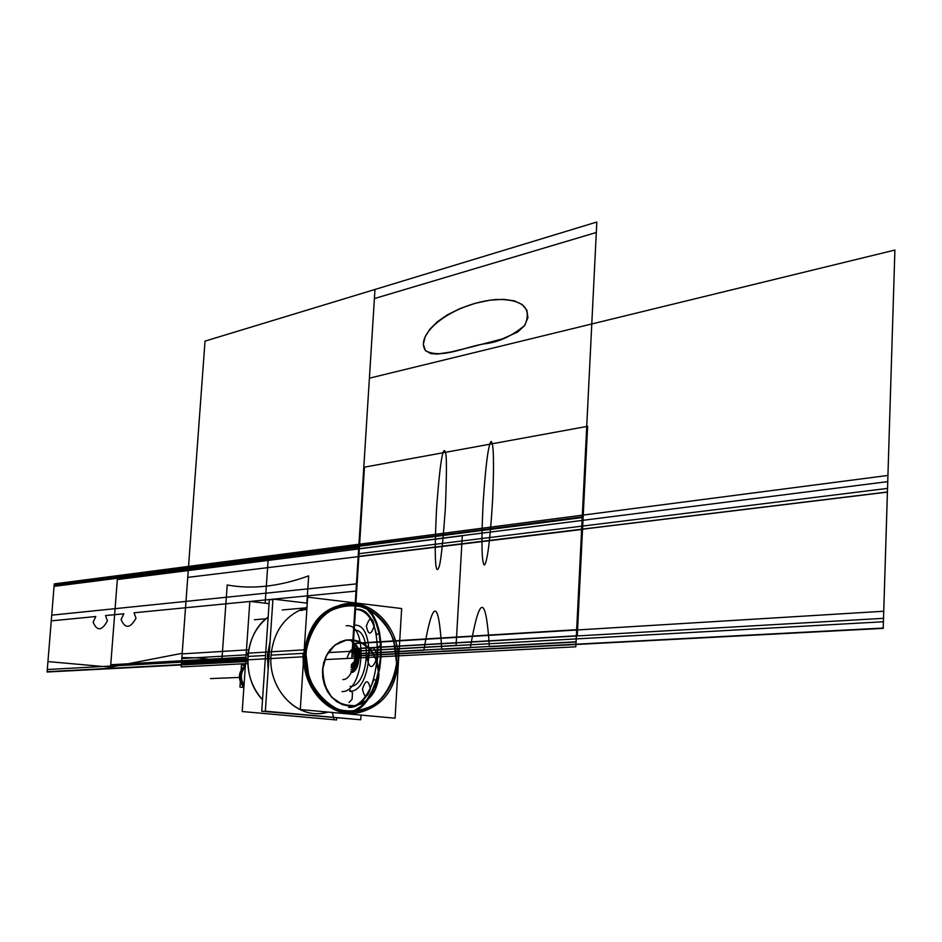 <?xml version="1.0" encoding="UTF-8"?>
<svg xmlns="http://www.w3.org/2000/svg" width="942" height="942" viewBox="0 0 942 942"><rect width="100%" height="100%" fill="white"/><g stroke="black" fill="none" stroke-linecap="round" stroke-linejoin="round"><path stroke-width="1.41" d="M307.681 597.169L300.286 709.538L395.063 718.204L401.657 608.544L307.681 597.169M396.606 663.003C391.978 694.548 375.917 710.798 348.41 711.775C324.013 709.809 303.76 682.302 305.856 653.359C307.598 624.381 330.983 601.856 355.122 605.047C381.969 611.676 395.793 630.999 396.606 663.003C395.793 630.999 381.969 611.676 355.122 605.047C330.983 601.856 307.598 624.381 305.856 653.359C303.76 682.302 324.013 709.809 348.41 711.775C375.917 710.798 391.978 694.548 396.606 663.003C395.793 630.999 381.969 611.676 355.122 605.047C330.983 601.856 307.598 624.381 305.856 653.359C303.76 682.302 324.013 709.809 348.41 711.775C375.917 710.798 391.978 694.548 396.606 663.003C391.978 694.548 375.917 710.798 348.41 711.775C324.013 709.809 303.76 682.302 305.856 653.359L308.929 677.286C315.535 692.146 325.331 702.873 338.331 709.491C352.143 712.694 365.131 710.445 377.306 702.744C387.763 692.205 394.192 678.958 396.606 663.003L393.591 639.653C387.256 625.099 377.754 614.408 365.072 607.578C351.448 603.999 338.425 605.906 325.991 613.289C315.181 623.686 308.47 637.039 305.856 653.359C307.598 624.381 330.983 601.856 355.122 605.047C381.969 611.676 395.793 630.999 396.606 663.003C395.793 630.999 381.969 611.676 355.122 605.047C330.983 601.856 307.598 624.381 305.856 653.359C303.76 682.302 324.013 709.809 348.41 711.775C375.917 710.798 391.978 694.548 396.606 663.003M322.505 669.974L322.741 677.475L324.401 684.752L327.392 691.404L331.56 697.127L336.706 701.613L342.535 704.64L348.775 706.064L355.087 705.817L361.175 703.921L366.721 700.483L371.466 695.679L375.163 689.744L377.636 682.985L378.778 675.744L378.531 668.349L376.918 661.19L373.986 654.608L369.912 648.932L364.872 644.434L359.114 641.349L352.932 639.83L346.632 639.959L340.509 641.749L334.893 645.105L330.065 649.874L326.273 655.82L323.707 662.638L322.505 669.974C323.86 694.019 334.693 705.97 355.04 705.829C368.934 702.285 376.847 692.252 378.778 675.744C377.295 651.24 366.097 639.406 345.196 640.23C331.973 644.069 324.413 653.983 322.505 669.974L322.741 677.475L324.401 684.752L327.392 691.404L331.56 697.127L336.706 701.613L342.535 704.64L348.775 706.064L355.087 705.817L361.175 703.921L366.721 700.483L371.466 695.679L375.163 689.744L377.636 682.985L378.778 675.744L375.163 689.744L366.721 700.483L355.087 705.817L342.535 704.64L331.56 697.127L324.401 684.752L322.505 669.974L326.273 655.82L334.893 645.105L346.632 639.959L359.114 641.349L369.912 648.932L376.918 661.19L378.778 675.744L378.531 668.349L376.918 661.19L373.986 654.608L369.912 648.932L364.872 644.434L359.114 641.349L352.932 639.83L346.632 639.959L340.509 641.749L334.893 645.105L330.065 649.874L326.273 655.82L323.707 662.638L322.505 669.974L322.741 677.475L324.401 684.752L327.392 691.404L331.56 697.127L336.706 701.613L342.535 704.64L348.775 706.064L355.087 705.817L361.175 703.921L366.721 700.483L371.466 695.679L375.163 689.744L377.636 682.985L378.778 675.744L378.531 668.349L376.918 661.19L373.986 654.608L369.912 648.932L364.872 644.434L359.114 641.349L352.932 639.83L346.632 639.959L340.509 641.749L334.893 645.105L330.065 649.874L326.273 655.82L323.707 662.638L322.505 669.974L322.741 677.475L324.401 684.752L327.392 691.404L331.56 697.127L336.706 701.613L342.535 704.64L348.775 706.064L355.087 705.817L361.175 703.921L366.721 700.483L371.466 695.679L375.163 689.744L377.636 682.985L378.778 675.744L378.531 668.349L376.918 661.19L373.986 654.608L369.912 648.932L364.872 644.434L359.114 641.349L352.932 639.83L346.632 639.959L340.509 641.749L334.893 645.105L330.065 649.874L326.273 655.82L323.707 662.638L322.505 669.974M306.444 650.004C302.606 679.818 323.165 709.585 348.528 711.575C373.868 714.095 396.676 689.038 396.653 659.671M304.125 651.287C299.744 686.553 329.7 719.57 358.878 712.576M396.252 666.265C399.761 637.251 380.332 608.073 355.216 605.235C330.136 601.879 306.138 626.524 306.009 656.762M352.873 603.587C324.389 604.576 308.058 621.802 303.866 655.267M397.877 666.453C402.988 630.657 372.161 596.168 341.71 604.658C319.373 611.841 307.222 629.185 305.279 656.704C307.222 629.185 319.373 611.841 341.71 604.658C372.161 596.168 402.988 630.657 397.877 666.453M303.76 656.774L267.964 658.705L303.76 656.774L303.901 653.301M267.363 658.741L246.663 659.859L267.363 658.741M272.897 599.889L269.353 599.465L261.735 711.245L356.983 719.441M268.14 669.903L267.422 655.361L268.14 669.903L267.422 655.361L268.14 669.903L267.422 655.361L270.095 641.196M300.133 609.851L301.734 609.91M300.239 610.322L306.88 609.38M272.956 599.077L265.338 711.186L360.727 719.782L361.022 715.084L360.727 719.782L265.338 711.186L272.956 599.077L307.292 603.174L272.956 599.077M323.683 713.035C295.941 718.664 267.94 688.355 271.037 655.161C267.658 690.392 299.297 721.466 328.016 712.07C299.297 721.466 267.658 690.392 271.037 655.161C273.333 633.424 283.047 618.376 300.168 610.004C283.047 618.376 273.333 633.424 271.037 655.161L303.96 653.301L271.037 655.161C273.333 633.424 283.047 618.376 300.168 610.004C283.047 618.376 273.333 633.424 271.037 655.161C273.333 633.424 283.047 618.376 300.168 610.004M270.001 642.503L267.693 658.623M267.952 655.149L269.965 643.103L267.952 655.149L268.317 667.454L267.504 655.232L269.965 643.103L267.952 655.149L268.317 667.454L267.952 655.149L268.317 667.454L267.952 655.149L269.965 643.103L267.952 655.149M268.164 651.699L268.27 668.09M268.364 666.665L268.435 651.687L267.834 651.805M269.918 643.845L267.964 658.611L267.363 658.67L270.095 641.255L267.504 655.232M301.075 609.604L306.927 608.673M304.219 649.85L270.766 651.817L304.219 649.85M267.811 651.994L247.122 653.206L267.811 651.994M305.738 649.768C300.545 684.787 329.712 718.664 358.996 712.576C383.206 706.241 396.299 688.602 398.278 659.683C396.299 688.602 383.206 706.241 358.996 712.576C329.712 718.664 300.545 684.787 305.738 649.768M303.277 664.122L303.088 653.348M269.059 603.645L249.83 601.373L242.2 711.528L336.541 719.971L336.671 717.981M262.524 699.706C251.95 687.825 247.063 673.412 247.876 656.456L265.538 655.467L247.876 656.456C247.063 673.412 251.95 687.825 262.524 699.706C251.95 687.825 247.063 673.412 247.876 656.456C249.418 639.606 256.177 626.465 268.152 617.057C243.966 633.872 240.846 677.863 262.524 699.706C251.95 687.825 247.063 673.412 247.876 656.456C249.418 639.606 256.177 626.465 268.152 617.057C256.177 626.465 249.418 639.606 247.876 656.456L265.538 655.467L247.876 656.456C249.418 639.606 256.177 626.465 268.152 617.057M322.847 667.89C323.165 693.018 333.939 705.676 355.181 705.829C369.829 701.943 377.777 691.228 379.002 673.66M378.755 677.793C378.284 652.194 367.144 639.665 345.337 640.219C331.384 644.422 323.801 655.031 322.576 672.07M243.86 687.53C237.431 679.37 237.949 671.905 245.415 665.134M245.297 666.748C240.563 672.517 240.139 678.711 244.013 685.329M243.907 686.871C238.361 679.17 238.856 672.082 245.379 665.594C238.856 672.082 238.361 679.17 243.907 686.871C238.361 679.17 238.856 672.082 245.379 665.594C238.856 672.082 238.361 679.17 243.907 686.871C238.361 679.17 238.856 672.082 245.379 665.594C238.856 672.082 238.361 679.17 243.907 686.871M243.896 687.012C238.267 679.206 238.762 672.011 245.391 665.429M241.164 669.609L241.493 664.946L245.12 665.323M240.281 682.267L239.951 687.118L243.801 687.483M303.96 653.301L271.037 655.161C267.658 690.392 299.297 721.466 328.016 712.07C299.297 721.466 267.658 690.392 271.037 655.161C267.658 690.392 299.297 721.466 328.016 712.07M269.153 655.137L267.811 655.349M348.41 711.775L354.781 710.339L361.057 706.241L366.909 699.682L372.019 690.957L376.117 680.524L378.978 668.926L380.462 656.774L380.462 644.717L379.014 633.389L376.176 623.38L372.137 615.208L367.086 609.262L361.316 605.824L355.122 605.047M346.197 625.806C368.64 622.344 364.307 692.617 342.028 691.581C364.307 692.617 368.64 622.344 346.197 625.806M380.462 656.774L324.79 659.612L380.462 656.774M352.708 643.421L576.669 629.692L581.626 529.522L358.172 556.663L352.708 643.421L358.172 556.663L187.741 577.375L182.136 653.889L247.628 649.874M51.716 615.173L185.986 601.385L188.541 566.413L54.259 583.887L51.716 615.173M300.522 609.851L301.581 610.628L300.522 609.851M273.604 599.147L356.005 591.105L351.919 655.985L358.949 544.252L351.919 655.985L358.949 544.252L54.259 583.887L47.1 672.011L181.335 664.958L185.515 607.755L134.035 612.783L136.013 618.188C130.22 628.526 125.239 628.997 121.059 619.577L123.838 613.784L105.539 615.562L107.412 620.849C101.854 630.94 97.097 631.387 93.14 622.179L95.813 616.515L51.257 620.872L47.1 672.011L246.663 661.519L181.335 664.958L188.541 566.413L185.986 601.385L356.453 583.887L358.949 544.252L188.541 566.413L181.335 664.958L246.663 661.519L181.335 664.958L188.541 566.413L54.259 583.887L47.1 672.011L181.335 664.958L188.541 566.413L181.335 664.958L185.515 607.755L249.818 601.479M348.846 712.941L355.322 711.269L361.681 706.936L367.592 700.106L372.738 691.134L376.847 680.454L379.697 668.62L381.133 656.256L381.086 644.01L379.555 632.529L376.647 622.391L372.502 614.125L367.368 608.132L361.493 604.67L355.193 603.881C366.921 603.692 375.057 613.336 379.626 632.847L376.623 634.884C372.49 617.752 365.237 609.262 354.851 609.403C388.634 603.692 382.24 709.338 348.693 707.36C359.185 706.418 367.592 697.056 373.892 679.253L376.67 681.007C369.794 700.919 360.515 711.563 348.846 712.941L355.334 711.269L361.693 706.936L367.592 700.106L372.738 691.134L376.847 680.442L379.697 668.608L381.133 656.244L381.086 644.01L379.555 632.518L376.647 622.391L372.502 614.125L367.368 608.132L361.493 604.67L355.193 603.881M470.329 647.719C479.549 594.272 485.895 593.931 489.393 646.695L576.068 642.02L582.227 517.346L358.831 546.125L352.037 654.101L423.841 650.227C432.731 598.394 438.713 598.076 441.763 649.262L470.329 647.719M332.514 712.917L333.951 719.358L332.514 712.917M308.67 575.856L306.868 603.127L308.67 575.856C279.362 586.525 252.209 589.574 227.199 584.982C252.209 589.574 279.362 586.525 308.67 575.856M352.449 647.625L358.831 546.195L188.412 568.132L181.865 657.587L198.786 657.869L221.817 661.048L227.199 584.982L221.817 661.048L198.786 657.869L181.865 657.587L188.412 568.132L358.831 546.195L352.449 647.625M376.906 666.901L379.685 668.632L381.133 644.94L378.131 646.966L376.906 666.901M47.948 661.578L110.555 667.183L182.183 653.289L188.424 567.955L54.141 585.265L47.948 661.578L110.555 667.183L182.183 653.289L188.424 567.955L54.141 585.265L47.948 661.578M351.189 667.548C357.477 667.725 358.702 648.108 352.367 648.944C358.702 648.108 357.477 667.725 351.189 667.548M346.974 658.482C350.907 646.577 354.121 646.412 356.618 657.987C354.121 646.412 350.907 646.577 346.974 658.482M352.178 651.888L351.778 658.234L356.417 657.999L356.818 651.628L352.178 651.888L351.778 658.234L356.417 657.999L356.818 651.628L352.178 651.888L351.778 658.234L356.417 657.999L356.818 651.628L352.178 651.888L351.778 658.234L356.417 657.999L356.818 651.628L352.178 651.888L351.778 658.234L356.417 657.999L356.818 651.628L352.178 651.888L351.778 658.234L575.821 646.813L596.31 232.486L374.41 298.567L351.778 658.234L575.821 646.813L596.31 232.486L374.41 298.567L351.778 658.234L575.821 646.813L582.25 516.875L358.855 545.712L351.778 658.234L356.417 657.999L356.818 651.628L352.178 651.888L354.887 654.914L354.486 661.272L351.378 664.593M484 343.889C463.911 347.198 441.928 358.996 425.69 350.86C413.538 334.28 452.325 303.253 496.34 299.474C522.739 299.203 532.242 307.798 524.835 325.284C511.694 336.282 498.082 342.488 484 343.889M374.975 289.465L352.379 648.72L576.374 635.815L596.828 222.029L205.026 341.122L181.794 658.552L246.945 654.796L181.794 658.552L205.026 341.122L374.975 289.465L352.379 648.72L374.975 289.465L352.379 648.72L576.374 635.815L596.828 222.029L374.975 289.465M484.306 565.035C482.61 563.705 480.655 553.142 483.175 502.121C486.461 453.467 489.298 443.694 491.1 441.445C492.76 442.399 494.644 450.771 492.619 499.79C489.44 552.507 486.178 563.705 484.306 565.035M438.619 567.932C436.299 573.466 433.567 567.508 436.629 507.656C440.715 452.407 443.694 447.238 445.342 451.925C446.767 454.044 446.779 472.743 445.378 508.009C442.716 545.253 440.467 565.235 438.619 567.932M264.902 618.859L254.399 619.742M472.389 346.75L451.171 351.931L437.394 354.062L430.824 353.591L425.419 350.554L423.335 344.383L425.089 336.895L429.835 329.264L437.276 321.823L447.485 314.769L460.214 308.47L474.85 303.395L489.946 300.168L503.511 299.309L514.391 300.851L522.221 304.584L526.872 310.259L527.932 317.642L524.482 325.755L517.605 332.067L502.216 338.955L472.389 346.75M352.037 654.101L358.831 546.125L188.424 568.061L181.453 663.298L246.663 659.777M272.945 599.218L269.812 599.524M269.341 599.571L250.289 601.432M374.268 625.676C371.042 635.344 368.416 635.532 366.379 626.253C369.582 616.598 372.22 616.409 374.268 625.676M370.371 688.826C367.144 698.446 364.507 698.528 362.482 689.061C365.696 679.441 368.322 679.37 370.371 688.826M377.165 656.939C372.926 669.55 369.488 669.727 366.827 657.469C371.018 644.881 374.457 644.705 377.165 656.939M350.247 639.677C359.974 647.649 353.862 680.242 342.782 679.547M351.319 665.558C356.582 660.424 356.888 655.55 352.237 650.934C356.888 655.55 356.582 660.424 351.319 665.558M358.949 544.252L188.541 566.413L181.335 664.958L47.1 672.011L54.259 583.887L582.333 515.192L575.951 644.21L883.219 628.055L887.929 475.451L582.333 515.192L575.951 644.21L351.919 655.985L358.949 544.252M351.943 655.561L358.926 544.676L188.518 566.79L181.359 664.581L246.651 661.131M47.124 671.681L181.359 664.581L188.518 566.79L54.236 584.217L47.124 671.681M351.178 667.784C357.63 667.96 358.878 647.849 352.379 648.708M348.999 702.508L352.096 699.247L352.496 692.853L349.8 689.744M352.697 643.704L576.657 630.01L581.638 529.204L358.184 556.392L352.697 643.704M576.657 630.01L883.737 611.24L887.423 491.983L581.638 529.204L576.657 630.01M581.791 526.166L575.939 644.422L883.207 628.314L887.529 488.403L358.349 553.766L351.908 656.174L575.939 644.422L581.791 526.166M349.694 691.31C372.184 692.346 376.506 621.814 353.851 625.3M352.12 652.818L358.749 547.384L188.341 569.18L181.535 662.167L246.686 658.599M47.3 669.515L181.535 662.167L188.341 569.18L54.059 586.36L47.3 669.515M350.012 686.377C369.111 687.189 372.797 627.325 353.544 630.198M353.038 648.838L577.269 635.944L587.62 426.314L364.472 467.15L353.038 648.838L577.269 635.944L587.62 426.314L364.472 467.15L353.038 648.838M887.741 481.633L582.074 520.431L576.221 638.9L883.408 621.755L887.741 481.633M582.074 520.431L358.667 548.786L352.214 651.393L576.221 638.9L582.074 520.431M351.908 656.233L575.939 644.493L581.638 529.31L358.184 556.486L351.908 656.233M576.363 635.991L591.788 323.966L369.394 378.189L352.367 648.885L883.514 618.329L894.9 250.054L591.788 323.966L576.363 635.991M575.939 644.493L883.207 628.385L887.423 492.113L581.638 529.31L575.939 644.493M328.252 652.582L456.093 645.447L462.298 535.786L268.081 560.419L265.149 603.186L268.081 560.419L117.338 579.542L110.744 664.746L245.968 657.186M351.06 669.656C358.772 669.88 360.28 645.8 352.496 646.836M350.012 651.052L354.463 650.804L356.241 658.011L353.544 665.452M352.308 649.803L351.778 658.234L359.844 657.822L360.374 649.344L352.308 649.803L351.778 658.234L359.844 657.822L360.374 649.344L352.308 649.803L351.778 658.234L359.844 657.822L360.374 649.344L352.308 649.803L351.778 658.234L359.844 657.822L360.374 649.344L352.308 649.803L351.778 658.234L359.844 657.822L360.374 649.344L352.308 649.803L351.778 658.234L359.844 657.822L360.374 649.344L352.308 649.803L354.11 651.805L355.64 658.046L353.309 664.487L355.381 662.273L355.911 653.807L354.11 651.805L350.247 652.017M351.248 666.689L353.309 664.487M239.303 677.428L210.466 678.605L239.303 677.428M352.049 653.901L576.068 641.796L582.215 517.57L358.82 546.313L352.049 653.901L358.82 546.313L188.412 568.226L181.465 663.121L246.663 659.6M351.778 658.234L358.855 545.712L188.447 567.708L181.182 666.936L246.722 663.604M350.871 672.588C360.586 672.894 362.47 642.585 352.685 643.916M352.614 644.964C361.681 643.751 359.926 671.811 350.942 671.528M306.986 607.755L299.097 608.45L306.986 607.755M298.826 608.485L282.235 609.957L298.826 608.485M307.045 606.836L303.795 609.25L307.045 606.836"/></g></svg>
